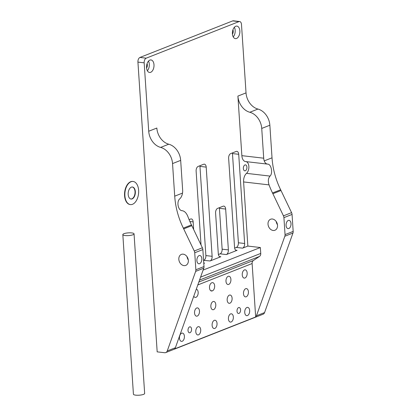<?xml version="1.0" encoding="UTF-8"?>
<svg xmlns="http://www.w3.org/2000/svg" width="416" height="416" viewBox="0 0 416 416"><rect width="100%" height="100%" fill="white"/><g stroke="black" fill="none" stroke-linecap="round" stroke-linejoin="round"><path stroke-width="0.62" d="M246.069 161.626A6.302 3.697 96.6 0 1 248.872 166.681A6.302 3.697 96.6 0 1 246.501 173.358A7.758 4.55 96.6 0 0 243.604 181.938L247.863 246.074L260.348 247.525L260.744 253.422A3.879 3 68.5 0 1 259.485 256.438L253.375 260.525A3.879 3 -111.5 0 0 252.122 263.541L255.668 316.971A3.879 3 -111.5 0 0 256.443 315.786L264.571 312.582A3.879 3 68.5 0 1 263.078 314.215L165.76 352.57A3.879 3 68.5 0 1 164.59 352.716L157.175 351.858L137.93 62.104L144.17 62.826A3.879 2.272 -83.4 0 1 146.214 58.167L238.945 21.622A3.879 2.272 -83.4 0 1 239.642 21.523A3.879 2.272 -83.4 0 1 241.488 24.476L246.033 92.888A15.517 11.996 -111.5 0 0 257.946 109.06A15.517 11.996 68.5 0 1 269.859 125.232L272.022 157.815A67.886 52.473 -111.5 0 0 280.644 189.774A67.886 52.473 68.5 0 1 281.008 190.523L291.574 212.649A3.879 3 68.5 0 1 292.048 214.432L293.176 231.416A3.879 3 68.5 0 1 292.968 233.028L264.571 312.582M292.968 233.028L284.84 236.231L256.443 315.786M284.84 236.231A3.879 3 -111.5 0 0 285.048 234.619L293.176 231.416M292.048 214.432L283.92 217.636L285.048 234.619M283.92 217.636A3.879 3 -111.5 0 0 283.447 215.852L291.574 212.649M280.644 189.774L272.516 192.977A67.886 52.473 -111.5 0 1 272.88 193.726L283.447 215.852M272.516 192.977A67.886 52.473 68.5 0 1 269.053 184.886C267.847 181.168 268.174 178.23 270.041 176.088C273.083 173.368 271.294 164.013 267.696 164.128L245.544 161.564A7.758 4.55 96.6 0 1 241.857 155.662L263.708 158.194L261.732 128.435A15.517 11.996 -111.5 0 0 249.818 112.263A15.517 11.996 68.5 0 1 237.9 96.091L241.857 155.662M272.397 219.014A5.918 4.571 68.5 0 1 277.368 224.167A5.918 4.571 68.5 0 1 274.945 230.246A5.918 4.571 68.5 0 1 268.523 226.418A5.918 4.571 68.5 0 1 270.608 219.237A5.918 4.571 68.5 0 1 272.397 219.014M267.842 164.138L267.696 164.128C266.146 163.982 264.992 162.9 264.233 160.883L272.022 157.815M263.708 158.194A7.758 4.55 96.6 0 0 264.233 160.883M291.008 223.527A4.17 2.444 96.6 0 0 289.026 220.355A4.17 2.444 96.6 0 0 286.114 224.214A4.17 2.444 96.6 0 0 288.064 228.639A4.17 2.444 96.6 0 0 291.008 223.527M228.426 318.916A4.17 2.444 96.6 0 0 230.407 322.088A4.17 2.444 96.6 0 0 233.314 318.23A4.17 2.444 96.6 0 0 231.369 313.804A4.17 2.444 96.6 0 0 228.426 318.916M227.178 300.139A4.17 2.444 96.6 0 0 229.159 303.311A4.17 2.444 96.6 0 0 232.071 299.452A4.17 2.444 96.6 0 0 230.121 295.027A4.17 2.444 96.6 0 0 227.178 300.139M244.738 312.489A4.17 2.444 96.6 0 0 246.719 315.661A4.17 2.444 96.6 0 0 249.631 311.797A4.17 2.444 96.6 0 0 247.681 307.377A4.17 2.444 96.6 0 0 244.738 312.489M243.49 293.712A4.17 2.444 96.6 0 0 245.476 296.884A4.17 2.444 96.6 0 0 248.383 293.02A4.17 2.444 96.6 0 0 246.433 288.6A4.17 2.444 96.6 0 0 243.49 293.712M219.492 256.568L220.844 256.724A3.879 2.272 -83.4 0 1 220.147 256.823A3.879 2.272 -83.4 0 1 218.306 253.874L215.592 213.034A3.879 2.272 -83.4 0 1 217.63 208.374L223.127 206.206A3.879 2.272 -83.4 0 1 223.824 206.107A3.879 2.272 -83.4 0 1 225.67 209.061L219.424 208.338A3.879 2.272 96.6 0 0 219.346 207.698M219.424 208.338L222.139 249.179L228.379 249.902L225.67 209.061M235.752 250.162L237.099 250.318A3.879 2.272 -83.4 0 1 236.408 250.416A3.879 2.272 -83.4 0 1 234.562 247.463L228.639 158.272A3.879 2.272 -83.4 0 1 230.677 153.613L236.174 151.45A3.879 2.272 -83.4 0 1 236.87 151.351A3.879 2.272 -83.4 0 1 238.711 154.3L232.471 153.577A3.879 2.272 96.6 0 0 232.393 152.937M201.032 244.951L196.123 171.085A3.879 2.272 96.6 0 1 198.162 166.426L203.658 164.263A3.879 2.272 -83.4 0 1 204.355 164.164A3.879 2.272 -83.4 0 1 206.201 167.118L199.956 166.39A3.879 2.272 96.6 0 0 199.878 165.755M203.84 260.244A3.879 2.272 96.6 0 0 205.878 255.585L212.124 256.308A3.879 2.272 -83.4 0 1 210.08 260.967L203.575 260.348M228.379 249.902A3.879 2.272 -83.4 0 1 226.34 254.561L220.095 253.838A3.879 2.272 96.6 0 0 222.139 249.179M242.596 248.154L236.356 247.426A3.879 2.272 96.6 0 0 238.394 242.772L244.639 243.495A3.879 2.272 -83.4 0 1 242.596 248.154L247.863 246.074M199.956 166.39L205.878 255.585M212.124 256.308L206.201 167.118M232.471 153.577L238.394 242.772M244.639 243.495L238.711 154.3M243.36 168.553A3.006 1.763 -83.4 0 1 245.482 164.866A3.006 1.763 -83.4 0 1 246.886 168.054A3.006 1.763 -83.4 0 1 244.79 170.841A3.006 1.763 -83.4 0 1 243.36 168.553M232.929 29.838A3.006 1.763 -83.4 0 1 232.435 34.091M237.016 311.194A3.006 1.763 96.6 0 0 238.446 313.482A3.006 1.763 96.6 0 0 240.542 310.7A3.006 1.763 96.6 0 0 239.138 307.512A3.006 1.763 96.6 0 0 237.016 311.194M212.347 290.857A4.17 2.444 96.6 0 0 214.661 286.525A4.17 2.444 96.6 0 0 212.675 282.636A4.17 2.444 96.6 0 0 211.812 282.792A4.17 2.444 -83.4 0 0 209.492 287.118A4.17 2.444 -83.4 0 0 211.484 291.008A4.17 2.444 -83.4 0 0 212.347 290.857L210.678 290.659M277.482 224.765A5.918 4.571 68.5 0 1 276.198 221.515M242.247 274.934A4.17 2.444 96.6 0 0 244.228 278.106A4.17 2.444 96.6 0 0 247.135 274.243A4.17 2.444 96.6 0 0 245.185 269.823A4.17 2.444 96.6 0 0 242.247 274.934M225.987 281.341A4.17 2.444 96.6 0 0 227.968 284.513A4.17 2.444 96.6 0 0 230.88 280.649A4.17 2.444 96.6 0 0 228.93 276.229A4.17 2.444 96.6 0 0 225.987 281.341M148.486 61.11A6.302 3.697 -83.4 0 1 147.368 70.756M146.546 67.673A6.302 3.697 -83.4 0 1 150.998 59.94A6.302 3.697 -83.4 0 1 153.941 66.628A6.302 3.697 -83.4 0 1 149.542 72.467A6.302 3.697 -83.4 0 1 146.546 67.673M220.844 256.724L210.08 260.967M237.099 250.318L226.34 254.561M202.389 247.796L194.262 250.999A3.879 3 68.5 0 1 194.73 252.782L202.862 249.579A3.879 3 -111.5 0 0 202.389 247.796L191.823 225.67A67.886 52.473 -111.5 0 0 191.459 224.921A67.886 52.473 68.5 0 1 187.99 216.83C186.607 213.184 184.683 211.136 182.224 210.694C178.126 210.787 176.264 201.464 179.878 198.734C181.215 197.454 182.088 195.572 182.504 193.092A7.758 4.55 -83.4 0 0 182.65 190.138L180.674 160.378A15.517 11.996 -111.5 0 0 168.761 144.206A15.517 11.996 68.5 0 1 156.842 128.04L148.715 131.243L144.17 62.826M189.873 221.494L193.154 221.874A3.879 2.272 96.6 0 0 191.308 218.925A3.879 2.272 96.6 0 0 190.611 219.024L189.082 219.627M193.154 221.874L193.658 229.523M203.783 263.448L204.589 263.13L203.757 263.037M203.767 263.208A3.879 2.272 96.6 0 0 203.892 263.229A3.879 2.272 96.6 0 0 204.589 263.13M232.414 33.831A6.302 3.697 96.6 0 0 235.409 38.626A6.302 3.697 96.6 0 0 239.808 32.791A6.302 3.697 96.6 0 0 236.86 26.104A6.302 3.697 96.6 0 0 232.414 33.831M239.642 21.523L233.402 20.8A3.879 2.272 96.6 0 0 232.705 20.899L139.968 57.444A3.879 2.272 96.6 0 0 137.93 62.104M236.356 247.426L234.64 248.102M220.095 253.838L218.384 254.509M194.73 252.782L195.858 269.766A3.879 3 68.5 0 1 195.65 271.383L167.253 350.938A3.879 3 68.5 0 1 165.76 352.57M195.65 271.383L203.783 268.174L175.38 347.734A3.879 3 -111.5 0 1 174.611 348.915L255.668 316.971M202.862 249.579L203.991 266.562L195.858 269.766M203.783 268.174A3.879 3 -111.5 0 0 203.991 266.562M188.292 259.917A5.918 4.571 68.5 0 1 187.013 256.662M217.032 323.409A4.17 2.444 96.6 0 0 215.051 320.237A4.17 2.444 96.6 0 0 212.144 324.095A4.17 2.444 96.6 0 0 214.089 328.52A4.17 2.444 96.6 0 0 217.032 323.409M215.784 304.632A4.17 2.444 96.6 0 0 213.803 301.46A4.17 2.444 96.6 0 0 210.896 305.318A4.17 2.444 96.6 0 0 212.846 309.743A4.17 2.444 96.6 0 0 215.784 304.632M200.72 329.836A4.17 2.444 -83.4 0 1 197.777 334.948A4.17 2.444 -83.4 0 1 195.827 330.528A4.17 2.444 -83.4 0 1 198.739 326.664A4.17 2.444 -83.4 0 1 200.72 329.836M199.472 311.059A4.17 2.444 -83.4 0 1 196.529 316.17A4.17 2.444 -83.4 0 1 194.579 311.745A4.17 2.444 -83.4 0 1 197.491 307.887A4.17 2.444 -83.4 0 1 199.472 311.059M184.402 336.268A4.17 2.444 -83.4 0 1 181.464 341.38A4.17 2.444 -83.4 0 1 179.514 336.955A4.17 2.444 -83.4 0 1 182.421 333.091A4.17 2.444 -83.4 0 1 184.402 336.268M191.563 329.108A3.006 1.763 -83.4 0 1 189.446 332.795A3.006 1.763 -83.4 0 1 188.037 329.607A3.006 1.763 -83.4 0 1 190.138 326.82A3.006 1.763 -83.4 0 1 191.563 329.108M196.295 289.146A4.17 2.444 -83.4 0 1 198.167 292.302A4.17 2.444 -83.4 0 1 195.224 297.419A4.17 2.444 -83.4 0 1 193.762 296.239M148.715 131.243A15.517 11.996 -111.5 0 0 160.628 147.41A15.517 11.996 68.5 0 1 172.546 163.582L174.71 196.165A67.886 52.473 -111.5 0 0 183.331 228.124A67.886 52.473 68.5 0 1 183.69 228.873L194.262 250.999M233.236 36.915A6.302 3.697 96.6 0 0 234.354 27.269M260.348 247.525L203.096 270.088M196.898 260.614A4.17 2.444 -83.4 0 1 199.836 255.502A4.17 2.444 -83.4 0 1 201.786 259.927A4.17 2.444 -83.4 0 1 198.879 263.791A4.17 2.444 -83.4 0 1 196.898 260.614M146.567 67.933A3.006 1.763 96.6 0 0 147.363 64.964A3.006 1.763 96.6 0 0 147.061 63.674M183.206 254.166A5.918 4.571 68.5 0 1 188.183 259.319A5.918 4.571 68.5 0 1 185.76 265.392A5.918 4.571 68.5 0 1 179.332 261.565A5.918 4.571 68.5 0 1 181.418 254.384A5.918 4.571 68.5 0 1 183.206 254.166M134.051 233.86L144.654 393.468A5.626 1.362 176.2 0 1 139.131 395.2A5.626 1.362 176.2 0 1 133.427 394.212L122.824 234.603A5.626 1.362 176.2 0 1 125.861 233.178A5.626 1.362 176.2 0 1 131.758 232.924A5.626 1.362 176.2 0 1 134.051 233.86A5.626 1.362 176.2 0 1 128.528 235.591A5.626 1.362 176.2 0 1 122.824 234.603M132.298 186.997A6.063 3.557 -83.4 0 1 135.023 191.584A6.063 3.557 -83.4 0 1 130.905 199.025M135.335 191.62A6.063 3.557 -83.4 0 1 131.061 199.051A6.063 3.557 -83.4 0 1 128.227 192.618A6.063 3.557 -83.4 0 1 132.454 187.008A6.063 3.557 -83.4 0 1 135.335 191.62M138.627 190.32A11.638 6.822 96.6 0 0 133.099 181.47A11.638 6.822 96.6 0 0 124.977 192.244A11.638 6.822 96.6 0 0 130.416 204.589A11.638 6.822 96.6 0 0 138.627 190.32M132.943 181.454A11.638 6.822 96.6 0 0 132.787 181.433A11.638 6.822 96.6 0 0 124.665 192.208A11.638 6.822 96.6 0 0 130.104 204.552A11.638 6.822 96.6 0 0 130.26 204.568M269.053 184.886L243.604 181.938M269.859 125.232L261.732 128.435M272.88 193.726L281.008 190.523M246.501 173.358L270.041 176.088M257.946 109.06L249.818 112.263M237.9 96.091L246.033 92.888M175.38 347.734L167.253 350.938M252.122 263.541L197.792 284.955M183.331 228.124L191.459 224.921M182.504 193.092L174.71 196.165M172.546 163.582L180.674 160.378M191.823 225.67L183.69 228.873M181.912 210.657L182.224 210.694M160.628 147.41L168.761 144.206M253.375 260.525L198.838 282.022M199.54 280.062L259.485 256.438M260.744 253.422L200.585 277.129M146.214 58.167L139.968 57.444M232.705 20.899L238.945 21.622M130.104 204.552L130.416 204.589M132.787 181.433L133.099 181.47"/></g></svg>
